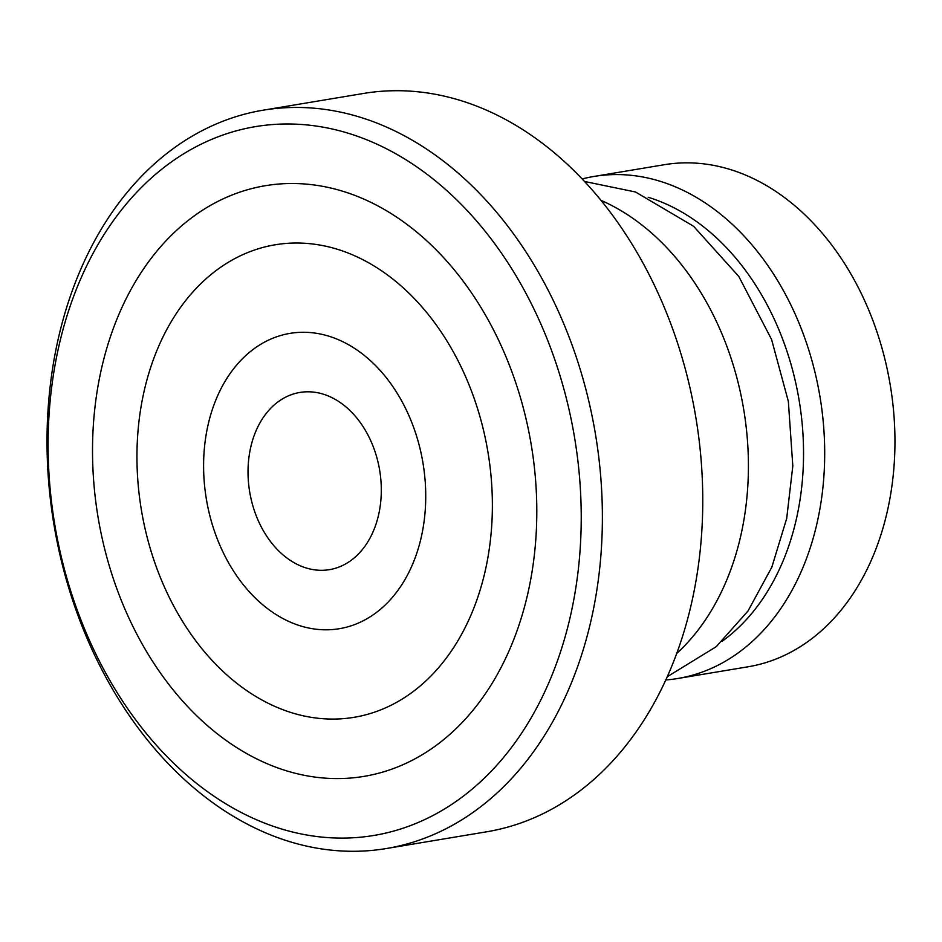 <?xml version="1.0" encoding="UTF-8"?>
<svg xmlns="http://www.w3.org/2000/svg" width="942" height="942" viewBox="0 0 942 942"><rect width="100%" height="100%" fill="white"/><g stroke="black" fill="none" stroke-linecap="round" stroke-linejoin="round"><path stroke-width="1.41" d="M268.235 824.486A359.302 263.536 -99.5 0 0 577.163 578.671A359.302 263.536 -99.5 0 0 361.104 137.603A359.302 263.536 -99.5 0 0 52.163 383.418A359.302 263.536 -99.5 0 0 268.235 824.486M373.067 121.624A374.268 274.511 80.5 0 1 602.303 508.209A374.268 274.511 80.5 0 1 386.279 848.542A374.268 274.511 80.5 0 1 276.336 837.12A374.268 274.511 80.5 0 1 47.1 450.535A374.268 274.511 80.5 0 1 263.124 110.202A374.268 274.511 80.5 0 1 373.067 121.624M386.279 848.542L486.649 831.798A374.268 274.511 -99.5 0 0 702.685 491.465A374.268 274.511 -99.5 0 0 473.449 104.88A374.268 274.511 -99.5 0 0 363.506 93.458L263.124 110.202M676.639 653.56A254.505 186.669 -99.5 0 0 743.709 409.487A254.505 186.669 -99.5 0 0 601.055 200.399M722.243 641.208A239.539 175.683 -99.5 0 0 800.029 406.026A239.539 175.683 -99.5 0 0 656.786 200.187A239.539 175.683 -99.5 0 0 648.202 197.278M582.191 178.945A254.505 186.669 80.5 0 1 594.002 176.437A254.505 186.669 80.5 0 1 668.761 184.208A254.505 186.669 80.5 0 1 824.639 447.085A254.505 186.669 80.5 0 1 677.734 678.511A254.505 186.669 80.5 0 1 665.747 679.971M677.734 678.511L747.995 666.795A254.505 186.669 -99.5 0 0 894.9 435.369A254.505 186.669 -99.5 0 0 739.023 172.48A254.505 186.669 -99.5 0 0 664.263 164.72L594.002 176.437M283.707 710.009A239.539 175.683 80.5 0 1 137.002 462.593A239.539 175.683 80.5 0 1 275.252 244.779A239.539 175.683 80.5 0 1 345.62 252.079A239.539 175.683 80.5 0 1 492.325 499.495A239.539 175.683 80.5 0 1 354.074 717.309A239.539 175.683 80.5 0 1 283.707 710.009M275.971 767.247A299.415 219.604 80.5 0 1 92.587 457.977A299.415 219.604 80.5 0 1 265.409 185.704A299.415 219.604 80.5 0 1 353.356 194.841A299.415 219.604 80.5 0 1 536.74 504.111A299.415 219.604 80.5 0 1 363.918 776.385A299.415 219.604 80.5 0 1 275.971 767.247M303.053 566.907A89.82 65.881 80.5 0 1 248.04 474.12A89.82 65.881 80.5 0 1 299.886 392.449A89.82 65.881 80.5 0 1 326.273 395.181A89.82 65.881 80.5 0 1 381.286 487.968A89.82 65.881 80.5 0 1 329.441 569.651A89.82 65.881 80.5 0 1 303.053 566.907M295.317 624.146A149.707 109.802 80.5 0 1 203.625 469.505A149.707 109.802 80.5 0 1 290.03 333.374A149.707 109.802 80.5 0 1 334.01 337.942A149.707 109.802 80.5 0 1 425.702 492.584A149.707 109.802 80.5 0 1 339.297 628.714A149.707 109.802 80.5 0 1 295.317 624.146M667.195 676.768L716.226 646.695L748.007 610.993L771.839 567.143L786.7 518.43L792.811 466.066L788.36 401.445L771.592 339.509L738.787 276.453L693.583 226.268L635.461 191.98L584.593 181.5"/></g></svg>

